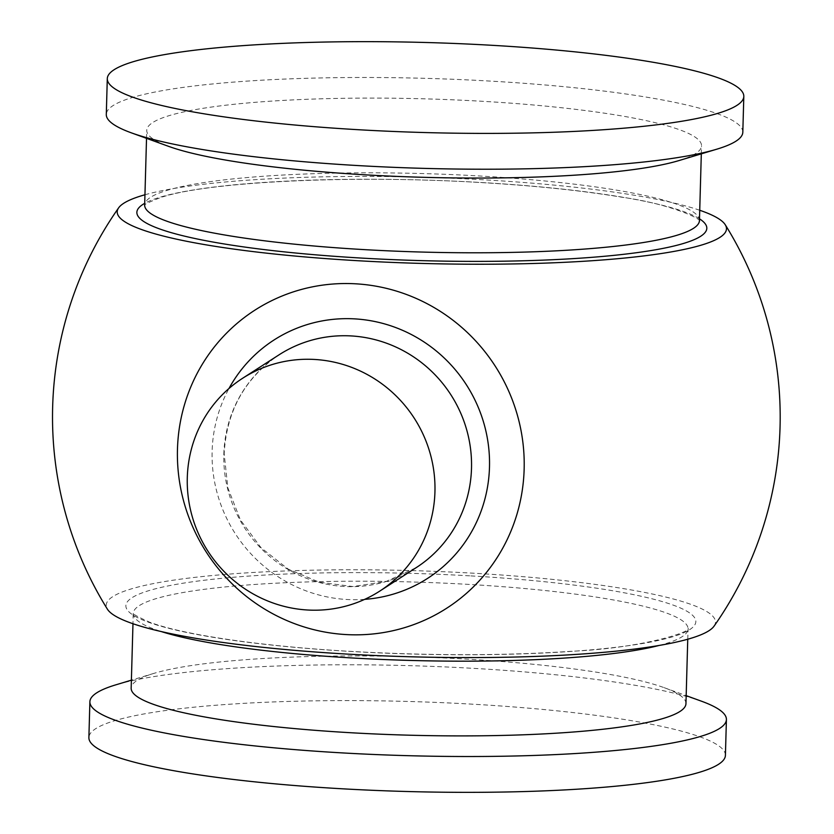 <?xml version="1.0" encoding="UTF-8"?>
<svg xmlns="http://www.w3.org/2000/svg" width="834" height="834" viewBox="0 0 834 834"><rect width="100%" height="100%" fill="white"/><g stroke="black" fill="none" stroke-linecap="round" stroke-linejoin="round"><path stroke-width="0.63" stroke-dasharray="4.17 3.13" d="M725.413 755.364A318.39 45.026 1.6 0 0 472.826 704.198A318.39 45.026 1.6 0 0 88.884 737.579M701.373 701.165A318.39 45.026 1.6 0 0 473.827 668.378A318.39 45.026 1.6 0 0 115.916 684.808M685.955 703.667A277.493 39.24 1.6 0 0 664.125 687.654A277.493 39.24 1.6 0 0 465.799 659.079A277.493 39.24 1.6 0 0 153.852 673.392A277.493 39.24 1.6 0 0 131.167 688.165M678.845 160.608A277.493 39.24 1.6 0 0 701.53 145.835A277.493 39.24 1.6 0 0 481.385 101.237A277.493 39.24 1.6 0 0 146.753 130.333A277.493 39.24 1.6 0 0 168.572 146.346M742.813 132.241A318.39 45.026 1.6 0 0 490.225 81.086A318.39 45.026 1.6 0 0 106.293 114.466M714.05 626.167A304.754 43.097 1.6 0 0 473.722 573.219A304.754 43.097 1.6 0 0 107.44 609.227M699.736 210.262A304.754 43.097 1.6 0 0 484.71 179.863A304.754 43.097 1.6 0 0 144.949 194.76M223.846 454.123A126.591 122.723 57.2 0 1 279.161 354.752C244.8 378.136 226.473 411.12 224.179 453.696L227.828 487.775L240.4 519.905L260.969 547.667L287.991 568.976L319.422 582.257L352.907 586.542L385.975 581.538L416.187 567.652A126.591 122.723 57.2 0 1 287.584 569.163A126.591 122.723 57.2 0 1 223.846 454.123M364.687 599.354A141.79 137.454 57.2 0 1 212.128 451.257A141.79 137.454 57.2 0 1 228.975 388.498M659.006 645.485A277.493 39.24 1.6 0 0 688.04 628.951A277.493 39.24 1.6 0 0 467.884 584.353A277.493 39.24 1.6 0 0 133.263 613.449A277.493 39.24 1.6 0 0 161.316 631.578M469.667 575.835A285.092 40.313 1.6 0 0 132.001 597.728A285.092 40.313 1.6 0 0 352.052 651.531A285.092 40.313 1.6 0 0 689.708 629.639A285.092 40.313 1.6 0 0 469.667 575.835M699.497 218.831A285.092 40.313 1.6 0 0 480.655 182.469A285.092 40.313 1.6 0 0 144.709 203.329M699.445 220.551A277.493 39.24 1.6 0 0 479.3 175.964A277.493 39.24 1.6 0 0 144.668 205.049M664.125 687.654L686.173 695.65M687.748 639.24L688.144 628.388C691.647 631.745 642.764 648.122 571.78 651.26C504.685 655.743 431.522 655.805 352.271 651.469C261.626 646.433 182.062 634.695 149.276 622.039C137.381 616.701 132.012 613.647 133.179 612.886L132.971 623.738M699.528 221.114C702.603 219.623 671.412 204.038 622.018 197.241C582.32 190.621 535.126 185.711 480.426 182.531C351.739 174.713 208.458 181.645 161.452 197.283C149.046 201.995 143.406 204.768 144.553 205.612M701.311 153.852L701.53 145.835M146.523 138.35L146.753 130.333M153.852 673.392L131.397 680.148"/><path stroke-width="1.25" d="M131.397 680.148L115.916 684.808A318.39 45.026 1.6 0 0 89.884 701.759L88.884 737.579A318.39 45.026 1.6 0 0 341.471 788.745A318.39 45.026 1.6 0 0 725.413 755.364L726.414 719.534A318.39 45.026 1.6 0 0 701.373 701.165L686.173 695.65M89.884 701.759A318.39 45.026 1.6 0 0 342.472 752.914A318.39 45.026 1.6 0 0 726.414 719.534M132.971 623.738L131.167 688.165A277.493 39.24 1.6 0 0 351.322 732.763A277.493 39.24 1.6 0 0 685.955 703.667L687.748 639.24M107.294 78.636L106.293 114.466A318.39 45.026 1.6 0 0 131.324 132.835L168.572 146.346A277.493 39.24 1.6 0 0 366.897 174.921A277.493 39.24 1.6 0 0 678.845 160.608L716.792 149.192A318.39 45.026 1.6 0 0 742.813 132.241L743.813 96.421A318.39 45.026 1.6 0 0 491.226 45.255A318.39 45.026 1.6 0 0 107.294 78.636A318.39 45.026 1.6 0 0 359.881 129.802A318.39 45.026 1.6 0 0 743.813 96.421M131.324 132.835A318.39 45.026 1.6 0 0 358.881 165.622A318.39 45.026 1.6 0 0 716.792 149.192M144.949 194.76A304.754 43.097 1.6 0 0 118.647 207.833A363.832 363.832 0 0 0 107.44 609.227A304.754 43.097 1.6 0 0 347.997 654.137A304.754 43.097 1.6 0 0 714.05 626.167A363.832 363.832 0 0 0 725.267 224.773A304.754 43.097 1.6 0 0 699.736 210.262M355.701 283.81A177.225 171.804 -122.8 0 0 177.465 449.265A177.225 171.804 -122.8 0 0 345.912 634.559A177.225 171.804 -122.8 0 0 524.148 469.104A177.225 171.804 -122.8 0 0 355.701 283.81M118.647 207.833A304.754 43.097 1.6 0 0 358.985 260.781A304.754 43.097 1.6 0 0 725.267 224.773M434.941 491.82A126.591 122.723 -122.8 0 0 371.203 376.77A126.591 122.723 -122.8 0 0 242.6 378.282A126.591 122.723 -122.8 0 0 187.296 477.653A126.591 122.723 -122.8 0 0 251.024 592.693A126.591 122.723 -122.8 0 0 379.626 591.191A126.591 122.723 -122.8 0 0 434.941 491.82M242.6 378.282L279.161 354.752A126.591 122.723 57.2 0 1 407.763 353.241A126.591 122.723 57.2 0 1 471.502 468.291A126.591 122.723 57.2 0 1 416.187 567.652L379.626 591.191M228.975 388.498A141.79 137.454 57.2 0 1 386.945 324.593A141.79 137.454 57.2 0 1 489.485 467.123A141.79 137.454 57.2 0 1 364.687 599.354M161.316 631.578A277.493 39.24 1.6 0 0 353.407 658.036A277.493 39.24 1.6 0 0 659.006 645.485M144.709 203.329A285.092 40.313 1.6 0 0 363.04 258.165A285.092 40.313 1.6 0 0 699.497 218.831M144.553 205.612L144.668 205.049A277.493 39.24 1.6 0 0 364.812 249.647A277.493 39.24 1.6 0 0 699.445 220.551L701.311 153.852M144.668 205.049L146.523 138.35M699.445 220.551L699.528 221.114"/></g></svg>
